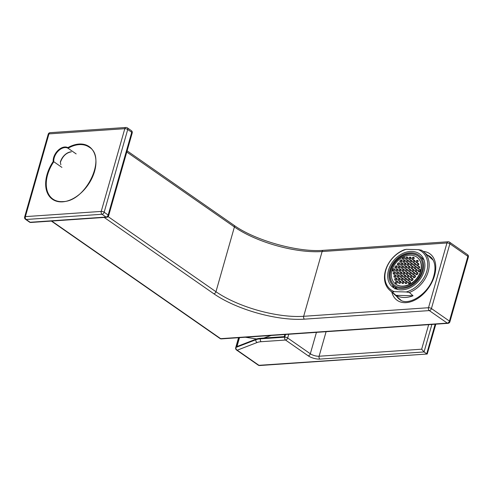 <?xml version="1.0" encoding="UTF-8"?>
<svg xmlns="http://www.w3.org/2000/svg" width="493" height="493" viewBox="0 0 493 493"><rect width="100%" height="100%" fill="white"/><g stroke="black" fill="none" stroke-linecap="round" stroke-linejoin="round"><path stroke-width="0.74" d="M432.145 258.572A26.302 17.193 -55.2 0 0 431.005 258.264M418.317 249.637L421.416 250.167A25.654 19.381 131.6 0 1 423.851 251.923A25.654 19.381 131.6 0 1 427.628 273.442A25.654 19.381 131.6 0 1 409.356 292.497L413.042 295.763A25.654 19.381 131.6 0 1 403.933 297.482A25.654 19.381 131.6 0 1 395.922 295.332L392.237 292.059A25.654 19.381 131.6 0 1 389.803 290.309A25.654 19.381 131.6 0 1 386.025 268.784A25.654 19.381 131.6 0 1 404.297 249.729L406.343 249.329A24.582 18.568 -48.4 0 0 385.822 270.127A24.582 18.568 -48.4 0 0 394.289 291.659L406.257 291.967A24.582 18.568 -48.4 0 0 426.778 271.168A24.582 18.568 -48.4 0 0 418.317 249.637L406.343 249.329M400.821 289.878A21.365 16.14 131.6 0 1 392.126 286.63A21.365 16.14 131.6 0 1 390.746 264.833A21.365 16.14 131.6 0 1 411.778 251.418A21.365 16.14 131.6 0 1 420.48 254.665A21.365 16.14 131.6 0 1 421.854 276.462A21.365 16.14 131.6 0 1 400.821 289.878M406.257 291.967L409.356 292.497M392.237 292.059L394.289 291.659M413.042 295.763L395.922 295.332M395.01 283.592A17.175 12.972 -48.4 0 0 395.115 283.685A17.175 12.972 -48.4 0 0 402.109 286.297A17.175 12.972 -48.4 0 0 419.019 275.507A17.175 12.972 -48.4 0 0 417.91 257.987A17.175 12.972 -48.4 0 0 417.805 257.894M401.894 286.113A17.175 12.972 -48.4 0 0 418.81 275.322A17.175 12.972 -48.4 0 0 417.7 257.796A17.175 12.972 -48.4 0 0 410.706 255.183A17.175 12.972 -48.4 0 0 393.796 265.974A17.175 12.972 -48.4 0 0 394.905 283.5A17.175 12.972 -48.4 0 0 401.894 286.113M411.119 253.735A18.789 14.192 -48.4 0 0 392.625 265.536A18.789 14.192 -48.4 0 0 393.833 284.701A18.789 14.192 -48.4 0 0 401.481 287.561A18.789 14.192 -48.4 0 0 419.981 275.76A18.789 14.192 -48.4 0 0 418.767 256.594A18.789 14.192 -48.4 0 0 411.119 253.735M418.871 256.687A18.789 14.192 -48.4 0 0 411.328 253.92A18.789 14.192 -48.4 0 0 392.878 265.641A18.789 14.192 -48.4 0 0 393.938 284.794M411.396 252.767A19.862 15 131.6 0 1 419.481 255.793A19.862 15 131.6 0 1 420.763 276.049A19.862 15 131.6 0 1 401.21 288.528A19.862 15 131.6 0 1 393.124 285.502A19.862 15 131.6 0 1 391.843 265.246A19.862 15 131.6 0 1 411.396 252.767M424.042 260.051A19.862 15 -48.4 0 0 423.45 259.367L423.74 259.269M394.234 288.134A21.31 16.096 131.6 0 1 392.483 285.046L392.539 284.948M395.651 287.69L394.936 288.966M410.564 282.544L410.299 281.46L409.153 281.429L408.278 282.483L408.543 283.567L409.689 283.598L410.564 282.544M407.341 282.458L407.076 281.374L405.93 281.343L405.055 282.403L405.32 283.487L406.466 283.518L407.341 282.458M404.124 282.378L403.859 281.293L402.713 281.263L401.838 282.323L402.103 283.407L403.249 283.432L404.124 282.378M400.908 282.298L400.636 281.213L399.496 281.183L398.615 282.236L398.886 283.321L400.026 283.352L400.908 282.298M397.685 282.212L397.42 281.127L396.273 281.102L395.398 282.156L395.663 283.241L396.81 283.272L397.685 282.212M413.029 279.568L412.764 278.483L411.618 278.459L410.743 279.513L411.008 280.597L412.154 280.628L413.029 279.568M409.812 279.488L409.547 278.403L408.401 278.372L407.526 279.432L407.791 280.517L408.937 280.542L409.812 279.488M406.589 279.408L406.324 278.323L405.184 278.292L404.303 279.346L404.574 280.431L405.714 280.462L406.589 279.408M403.373 279.321L403.108 278.237L401.961 278.212L401.086 279.266L401.351 280.351L402.498 280.381L403.373 279.321M400.156 279.241L399.885 278.157L398.745 278.126L397.863 279.186L398.134 280.27L399.275 280.301L400.156 279.241M396.933 279.161L396.668 278.077L395.522 278.046L394.646 279.1L394.911 280.184L396.058 280.215L396.933 279.161M415.5 276.598L415.229 275.513L414.089 275.482L413.214 276.542L413.479 277.627L414.619 277.651L415.5 276.598M412.277 276.518L412.012 275.433L410.866 275.402L409.991 276.456L410.256 277.541L411.402 277.571L412.277 276.518M409.061 276.431L408.796 275.347L407.649 275.322L406.774 276.376L407.039 277.46L408.186 277.491L409.061 276.431M405.844 276.351L405.573 275.267L404.433 275.236L403.551 276.296L403.822 277.38L404.963 277.411L405.844 276.351M402.621 276.271L402.356 275.186L401.21 275.156L400.334 276.209L400.599 277.3L401.746 277.325L402.621 276.271M399.404 276.191L399.133 275.1L397.993 275.076L397.111 276.129L397.383 277.214L398.523 277.245L399.404 276.191M396.181 276.105L395.916 275.02L394.77 274.989L393.895 276.049L394.16 277.134L395.306 277.165L396.181 276.105M417.965 273.627L417.7 272.543L416.554 272.512L415.679 273.566L415.944 274.65L417.09 274.681L417.965 273.627M414.749 273.547L414.484 272.456L413.337 272.432L412.462 273.486L412.727 274.57L413.873 274.601L414.749 273.547M411.526 273.461L411.261 272.376L410.114 272.346L409.239 273.405L409.504 274.49L410.651 274.521L411.526 273.461M408.309 273.381L408.044 272.296L406.898 272.265L406.022 273.319L406.287 274.41L407.434 274.435L408.309 273.381M405.092 273.301L404.821 272.21L403.681 272.185L402.799 273.239L403.071 274.324L404.211 274.354L405.092 273.301M401.869 273.214L401.604 272.13L400.458 272.099L399.583 273.159L399.848 274.244L400.994 274.274L401.869 273.214M398.652 273.134L398.381 272.05L397.241 272.019L396.366 273.073L396.631 274.163L397.777 274.188L398.652 273.134M395.429 273.054L395.164 271.97L394.018 271.939L393.143 272.993L393.408 274.077L394.554 274.108L395.429 273.054M420.437 270.657L420.165 269.566L419.025 269.542L418.144 270.595L418.415 271.68L419.555 271.711L420.437 270.657M417.214 270.571L416.949 269.486L415.802 269.455L414.927 270.515L415.192 271.6L416.339 271.631L417.214 270.571M413.997 270.491L413.732 269.406L412.586 269.375L411.71 270.429L411.975 271.52L413.122 271.544L413.997 270.491M410.78 270.411L410.509 269.32L409.369 269.295L408.487 270.349L408.759 271.433L409.899 271.464L410.78 270.411M407.557 270.324L407.292 269.24L406.146 269.209L405.271 270.269L405.536 271.353L406.682 271.384L407.557 270.324M404.34 270.244L404.069 269.16L402.929 269.129L402.048 270.189L402.319 271.273L403.459 271.298L404.34 270.244M401.117 270.164L400.852 269.079L399.706 269.049L398.831 270.102L399.096 271.187L400.242 271.218L401.117 270.164M397.9 270.078L397.635 268.993L396.489 268.968L395.614 270.022L395.879 271.107L397.025 271.138L397.9 270.078M394.677 269.998L394.412 268.913L393.272 268.882L392.391 269.942L392.662 271.027L393.802 271.051L394.677 269.998M419.685 267.6L419.414 266.516L418.274 266.485L417.398 267.539L417.663 268.63L418.81 268.654L419.685 267.6M416.462 267.52L416.197 266.436L415.051 266.405L414.175 267.459L414.44 268.543L415.587 268.574L416.462 267.52M413.245 267.434L412.98 266.349L411.834 266.319L410.959 267.379L411.224 268.463L412.37 268.494L413.245 267.434M410.028 267.354L409.757 266.269L408.617 266.238L407.736 267.298L408.007 268.383L409.147 268.408L410.028 267.354M406.805 267.274L406.54 266.189L405.394 266.158L404.519 267.212L404.784 268.297L405.93 268.328L406.805 267.274M403.588 267.188L403.317 266.103L402.177 266.078L401.296 267.132L401.567 268.217L402.707 268.247L403.588 267.188M400.365 267.107L400.1 266.023L398.954 265.992L398.079 267.052L398.344 268.137L399.49 268.161L400.365 267.107M397.148 267.027L396.883 265.943L395.737 265.912L394.862 266.966L395.127 268.05L396.273 268.081L397.148 267.027M418.933 264.544L418.668 263.459L417.522 263.435L416.647 264.488L416.912 265.573L418.058 265.604L418.933 264.544M415.71 264.464L415.445 263.379L414.305 263.348L413.424 264.408L413.695 265.493L414.835 265.517L415.71 264.464M412.493 264.384L412.228 263.299L411.082 263.268L410.207 264.322L410.472 265.407L411.618 265.437L412.493 264.384M409.276 264.297L409.005 263.213L407.865 263.188L406.984 264.242L407.255 265.326L408.395 265.357L409.276 264.297M406.053 264.217L405.788 263.133L404.642 263.102L403.767 264.162L404.032 265.246L405.178 265.277L406.053 264.217M402.836 264.137L402.571 263.052L401.425 263.022L400.55 264.075L400.815 265.16L401.961 265.191L402.836 264.137M399.613 264.057L399.348 262.966L398.202 262.942L397.327 263.995L397.592 265.08L398.738 265.111L399.613 264.057M418.181 261.493L417.916 260.409L416.77 260.378L415.895 261.432L416.16 262.516L417.306 262.547L418.181 261.493M414.964 261.407L414.693 260.322L413.553 260.298L412.672 261.352L412.943 262.436L414.083 262.467L414.964 261.407M411.741 261.327L411.476 260.242L410.33 260.212L409.455 261.272L409.72 262.356L410.866 262.387L411.741 261.327M408.524 261.247L408.253 260.162L407.113 260.131L406.232 261.185L406.503 262.276L407.643 262.301L408.524 261.247M405.301 261.167L405.036 260.076L403.89 260.051L403.015 261.105L403.28 262.19L404.426 262.221L405.301 261.167M414.212 258.357L413.941 257.272L412.801 257.241L411.92 258.295L412.191 259.386L413.331 259.41L414.212 258.357M410.989 258.277L410.724 257.186L409.578 257.161L408.703 258.215L408.968 259.3L410.114 259.33L410.989 258.277M407.773 258.19L407.501 257.106L406.361 257.075L405.486 258.135L405.751 259.219L406.898 259.25L407.773 258.19M404.55 258.11L404.285 257.026L403.138 256.995L402.263 258.049L402.528 259.139L403.675 259.164L404.55 258.11M402.085 261.08L401.82 259.996L400.673 259.965L399.798 261.025L400.063 262.11L401.21 262.14L402.085 261.08M402.041 260.908L400.889 262.128M400.846 261.956L399.798 261.025M401.727 260.902L400.673 259.965M404.513 257.938L403.36 259.158M403.317 258.985L402.263 258.049M404.192 257.931L403.138 256.995M407.729 258.018L406.577 259.238M406.534 259.065L405.486 258.135M407.415 258.012L406.361 257.075M410.946 258.104L409.8 259.324M409.757 259.152L408.703 258.215M410.632 258.092L409.578 257.161M414.169 258.184L413.017 259.404M412.974 259.232L411.92 258.295M413.849 258.178L412.801 257.241M405.258 260.994L404.112 262.214M404.069 262.042L403.015 261.105M404.944 260.982L403.89 260.051M408.481 261.074L407.329 262.294M407.286 262.122L406.232 261.185M408.167 261.068L407.113 260.131M411.698 261.154L410.552 262.375M410.509 262.202L409.455 261.272M411.384 261.148L410.33 260.212M414.921 261.235L413.769 262.461M413.726 262.288L412.672 261.352M414.601 261.228L413.553 260.298M418.138 261.321L416.986 262.541M416.942 262.368L415.895 261.432M417.824 261.308L416.77 260.378M399.576 263.878L398.424 265.105M398.381 264.932L397.327 263.995M399.256 263.872L398.202 262.942M402.793 263.965L401.641 265.185M401.598 265.012L400.55 264.075M402.479 263.952L401.425 263.022M406.01 264.045L404.864 265.265M404.821 265.092L403.767 264.162M405.696 264.038L404.642 263.102M409.233 264.125L408.081 265.351M408.038 265.172L406.984 264.242M408.913 264.119L407.865 263.188M412.45 264.211L411.298 265.431M411.261 265.259L410.207 264.322M412.136 264.199L411.082 263.268M415.673 264.291L414.521 265.511M414.477 265.339L413.424 264.408M415.352 264.285L414.305 263.348M418.89 264.371L417.737 265.591M417.694 265.419L416.647 264.488M418.575 264.365L417.522 263.435M397.105 266.855L395.953 268.075M395.91 267.902L394.862 266.966M396.791 266.842L395.737 265.912M400.322 266.935L399.176 268.155M399.133 267.982L398.079 267.052M400.008 266.929L398.954 265.992M403.545 267.015L402.393 268.235M402.35 268.063L401.296 267.132M403.231 267.009L402.177 266.078M406.762 267.101L405.616 268.321M405.573 268.149L404.519 267.212M406.448 267.089L405.394 266.158M409.985 267.181L408.833 268.402M408.789 268.229L407.736 267.298M409.665 267.175L408.617 266.238M413.202 267.261L412.049 268.482M412.012 268.309L410.959 267.379M412.887 267.255L411.834 266.319M416.425 267.348L415.272 268.568M415.229 268.395L414.175 267.459M416.104 267.335L415.051 266.405M419.642 267.428L418.489 268.648M418.446 268.475L417.398 267.539M419.327 267.422L418.274 266.485M394.64 269.825L393.488 271.045M393.445 270.873L392.391 269.942M394.32 269.819L393.272 268.882M397.857 269.905L396.705 271.125M396.662 270.953L395.614 270.022M397.543 269.899L396.489 268.968M401.074 269.991L399.928 271.212M399.885 271.039L398.831 270.102M400.76 269.979L399.706 269.049M404.297 270.072L403.145 271.292M403.101 271.119L402.048 270.189M403.983 270.065L402.929 269.129M407.514 270.152L406.368 271.372M406.324 271.199L405.271 270.269M407.2 270.146L406.146 269.209M410.737 270.238L409.584 271.458M409.541 271.286L408.487 270.349M410.416 270.226L409.369 269.295M413.954 270.318L412.801 271.538M412.758 271.366L411.71 270.429M413.639 270.312L412.586 269.375M417.17 270.398L416.024 271.618M415.981 271.446L414.927 270.515M416.856 270.392L415.802 269.455M420.393 270.484L419.241 271.705M419.198 271.532L418.144 270.595M420.079 270.472L419.025 269.542M395.392 272.882L394.24 274.102M394.197 273.929L393.143 272.993M395.072 272.869L394.018 271.939M398.609 272.962L397.457 274.182M397.413 274.009L396.366 273.073M398.295 272.956L397.241 272.019M401.826 273.042L400.68 274.262M400.636 274.09L399.583 273.159M401.512 273.036L400.458 272.099M405.049 273.128L403.896 274.348M403.853 274.176L402.799 273.239M404.728 273.116L403.681 272.185M408.266 273.208L407.113 274.428M407.076 274.256L406.022 273.319M407.951 273.202L406.898 272.265M411.489 273.288L410.336 274.509M410.293 274.336L409.239 273.405M411.168 273.282L410.114 272.346M414.705 273.368L413.553 274.595M413.51 274.422L412.462 273.486M414.391 273.362L413.337 272.432M417.922 273.455L416.776 274.675M416.733 274.502L415.679 273.566M417.608 273.442L416.554 272.512M396.138 275.932L394.992 277.152M394.948 276.98L393.895 276.049M395.824 275.926L394.77 274.989M399.361 276.018L398.208 277.239M398.165 277.066L397.111 276.129M399.047 276.006L397.993 275.076M402.578 276.098L401.431 277.319M401.388 277.146L400.334 276.209M402.263 276.092L401.21 275.156M405.801 276.179L404.648 277.399M404.605 277.226L403.551 276.296M405.48 276.172L404.433 275.236M409.017 276.259L407.865 277.485M407.822 277.312L406.774 276.376M408.703 276.253L407.649 275.322M412.234 276.345L411.088 277.565M411.045 277.393L409.991 276.456M411.92 276.333L410.866 275.402M415.457 276.425L414.305 277.645M414.262 277.473L413.214 276.542M415.143 276.419L414.089 275.482M396.89 278.989L395.743 280.209M395.7 280.036L394.646 279.1M396.575 278.976L395.522 278.046M400.113 279.069L398.96 280.289M398.917 280.116L397.863 279.186M399.798 279.063L398.745 278.126M403.329 279.149L402.177 280.375M402.14 280.197L401.086 279.266M403.015 279.143L401.961 278.212M406.552 279.235L405.4 280.455M405.357 280.283L404.303 279.346M406.232 279.223L405.184 278.292M409.769 279.315L408.617 280.535M408.574 280.363L407.526 279.432M409.455 279.309L408.401 278.372M412.986 279.395L411.84 280.616M411.797 280.443L410.743 279.513M412.672 279.389L411.618 278.459M397.641 282.039L396.495 283.259M396.452 283.087L395.398 282.156M397.327 282.033L396.273 281.102M400.864 282.125L399.712 283.346M399.669 283.173L398.615 282.236M400.544 282.113L399.496 281.183M404.081 282.206L402.929 283.426M402.892 283.253L401.838 282.323M403.767 282.199L402.713 281.263M407.304 282.286L406.152 283.506M406.109 283.333L405.055 282.403M406.984 282.279L405.93 281.343M410.521 282.372L409.369 283.592M409.326 283.42L408.278 282.483M410.207 282.36L409.153 281.429M52.967 199.123C55.715 201.015 58.994 201.84 62.802 201.6C85.918 201.717 107.184 157.23 89.159 147.142A31.669 20.706 -55.2 0 0 79.188 144.622A31.669 20.706 -55.2 0 0 68.022 148.245L67.874 147.635A32.1 20.983 124.8 0 1 79.028 144.048A32.1 20.983 124.8 0 1 94.576 171.317A32.1 20.983 124.8 0 1 62.568 201.84A32.1 20.983 124.8 0 1 53.17 161.55L53.786 161.722A31.669 20.706 -55.2 0 0 52.967 199.123A31.669 20.706 -55.2 0 0 62.673 201.662M61.921 167.386L53.786 161.722A10.735 7.019 -55.2 0 1 64.916 147.573A10.735 7.019 -55.2 0 1 68.022 148.245L76.156 153.908M60.873 164.785L60.312 162.191M60.368 161.981A10.735 7.019 124.8 0 1 71.047 151.844A10.735 7.019 124.8 0 1 71.084 151.838L71.343 151.832M284.886 334.525L284.282 336.639L260.575 338.266A21.47 7.555 -164.1 0 0 256.07 339.147L236.967 346.53L239.493 337.637M431.886 324.437L424.048 351.947L426.716 353.801L435.146 324.209M238.76 337.693L235.987 347.423A2.145 1.824 68.9 0 0 237.219 350.196L257.136 342.499A19.326 6.797 -164.1 0 1 261.191 341.704L285.527 340.034L308.193 355.817A8.591 3.02 15.9 0 0 319.883 359.095L424.048 351.947L421.675 349.192L428.663 324.653M435.83 324.166L427.221 354.023L258.942 365.319L237.219 350.196A2.145 1.405 -55.2 0 1 236.548 350.024L258.264 365.147A2.145 1.405 -55.2 0 0 258.942 365.319A2.145 1.436 -93.9 0 0 259.638 365.529L427.221 354.023M396.853 296.564A26.302 17.193 -55.2 0 0 399.78 299.528C408.21 306.973 429.582 293.434 433.815 275.907C435.097 271.286 435.307 267.175 434.438 263.564C433.612 260.31 432.078 257.907 429.841 256.36A26.302 17.193 -55.2 0 0 427.406 255.072M423.253 251.418A28.446 18.598 124.8 0 1 434.549 275.569A28.446 18.598 124.8 0 1 412.425 301.18A28.446 18.598 124.8 0 1 391.812 292.09M108.115 216.618L215.965 291.72A64.41 22.666 -164.1 0 0 303.67 316.296L428.509 307.724L446.954 242.975L322.114 251.541A64.41 22.666 15.9 0 1 234.409 226.965L215.965 291.72A2.145 1.405 124.8 0 1 213.82 293.76L104.214 217.438M127.114 150.852L234.046 225.313A2.145 1.405 124.8 0 1 234.409 226.965L126.781 152.023M234.046 225.313C254.949 240.43 298.129 252.527 323.303 250.327A2.145 1.436 86.1 0 0 322.114 251.541L303.67 316.296A2.145 1.436 86.1 0 0 304.452 319.156A66.561 23.417 15.9 0 1 213.82 293.76M51.734 221.043L220.673 338.673L447.287 323.118L429.292 310.59A2.145 1.405 -55.2 0 0 431.43 308.544L449.431 321.079L467.875 256.329L449.875 243.795L431.43 308.544A2.145 0.758 -164.1 0 0 428.509 307.724A2.145 1.436 -93.9 0 0 429.292 310.59L304.452 319.156M221.375 338.882A2.145 1.436 86.1 0 1 220.673 338.673A2.145 1.405 124.8 0 1 220.001 338.506A2.145 2.145 0 0 0 221.375 338.882L447.989 323.328A2.145 2.145 0 0 0 449.906 321.775A2.145 0.758 -164.1 0 0 449.431 321.079A2.145 1.405 -55.2 0 1 447.287 323.118A2.145 1.436 86.1 0 0 447.989 323.328M468.35 257.026A2.145 0.758 -164.1 0 0 467.875 256.329A2.145 1.405 -55.2 0 0 467.512 254.671A2.145 2.145 0 0 1 468.35 257.026L449.906 321.775M323.303 250.327L448.137 241.761A2.145 1.436 86.1 0 0 446.954 242.975A2.145 0.758 -164.1 0 1 449.875 243.795A2.145 1.405 -55.2 0 0 449.511 242.143L467.512 254.671M53.17 161.55A11.166 7.296 124.8 0 1 58.119 150.303A11.166 7.296 124.8 0 1 67.874 147.635M127.36 127.853A2.145 2.145 0 0 0 125.992 127.471A2.145 1.436 -93.9 0 0 124.803 128.685L48.949 133.893L25.383 216.618L101.238 211.411L124.803 128.685A2.145 0.758 15.9 0 1 127.724 129.505L104.159 212.23L108.164 215.016L131.73 132.29L127.724 129.505A2.145 1.405 -55.2 0 0 127.36 127.853L131.366 130.639A2.145 1.405 -55.2 0 1 131.73 132.29A2.145 0.758 15.9 0 1 132.204 132.987A2.145 2.145 0 0 0 131.366 130.639M102.02 214.27L26.166 219.477L30.165 222.263L106.02 217.056L102.02 214.27A2.145 1.405 -55.2 0 0 104.159 212.23A2.145 0.758 -164.1 0 0 101.238 211.411A2.145 1.436 -93.9 0 0 102.02 214.27M108.639 215.712A2.145 0.758 -164.1 0 0 108.164 215.016A2.145 1.405 -55.2 0 1 106.02 217.056A2.145 1.436 -93.9 0 0 106.716 217.265A2.145 2.145 0 0 0 108.639 215.712L132.204 132.987M30.862 222.472A2.145 1.436 -93.9 0 1 30.165 222.263A2.145 1.405 -55.2 0 1 29.488 222.096A2.145 2.145 0 0 0 30.862 222.472L106.716 217.265M26.166 219.477A2.145 1.436 -93.9 0 1 25.383 216.618A2.145 0.758 15.9 0 0 24.65 216.957A2.145 2.145 0 0 0 25.488 219.311A2.145 1.405 -55.2 0 0 26.166 219.477M50.132 132.679A2.145 2.145 0 0 0 48.215 134.232A2.145 0.758 -164.1 0 1 48.949 133.893A2.145 1.436 -93.9 0 1 50.132 132.679L125.992 127.471M238.544 337.705L235.709 347.676A2.145 0.758 -164.1 0 1 235.987 347.423L255.904 339.726A21.47 7.555 15.9 0 1 260.409 338.845L284.744 337.175L285.509 334.482M256.07 339.147L255.904 339.726A2.145 1.824 -111.1 0 0 257.136 342.499M260.575 338.266L260.409 338.845A2.145 1.436 -93.9 0 0 261.191 341.704M288.732 334.26L287.666 337.995L310.331 353.777A6.44 2.268 -164.1 0 0 319.1 356.236L421.675 349.192M316.432 332.362L310.331 353.777A2.145 1.405 -55.2 0 1 308.193 355.817M326.095 331.697L319.1 356.236A2.145 1.436 -93.9 0 0 319.883 359.095M287.666 337.995A2.145 0.758 -164.1 0 0 284.744 337.175A2.145 1.436 -93.9 0 0 285.527 340.034A2.145 1.405 -55.2 0 0 287.666 337.995M51.346 221.067L220.001 338.506M449.511 242.143A2.145 2.145 0 0 0 448.137 241.761M423.851 251.923L433.181 260.193M389.803 290.309L401.025 300.268M423.493 259.355L419.481 255.793M397.568 289.453L393.124 285.502M25.488 219.311L29.488 222.096M24.65 216.957L48.215 134.232M60.46 162.123C62.691 156.152 66.278 152.738 71.22 151.881M271.107 335.468L263.866 338.038M256.594 338.962L245.335 337.237M258.264 365.147A2.145 2.145 0 0 0 259.638 365.529M235.709 347.676A2.145 2.145 0 0 0 236.548 350.024"/></g></svg>
